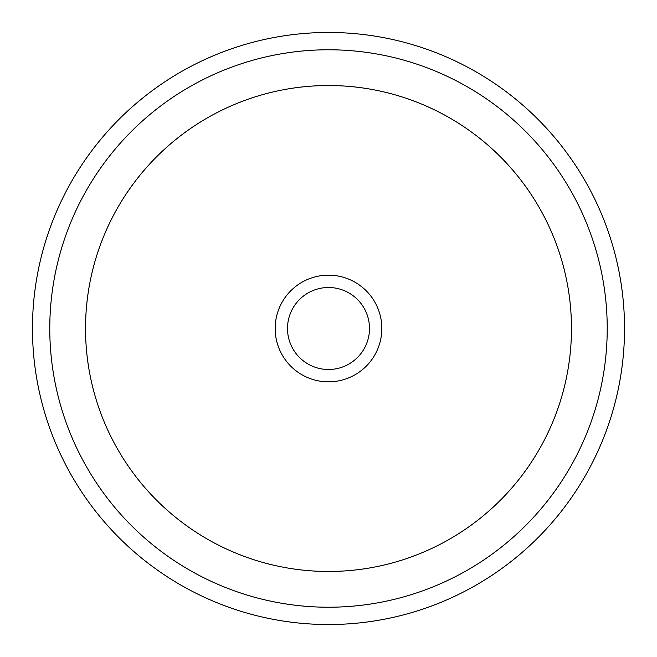 <?xml version="1.0" encoding="UTF-8"?>
<svg xmlns="http://www.w3.org/2000/svg" width="657" height="657" viewBox="0 0 657 657"><rect width="100%" height="100%" fill="white"/><g stroke="black" fill="none" stroke-linecap="round" stroke-linejoin="round"><path stroke-width="0.99" d="M364.479 348.153A40.997 40.997 0 0 1 308.847 364.479A40.997 40.997 0 0 1 292.521 308.847A40.997 40.997 0 0 1 348.153 292.521A40.997 40.997 0 0 1 364.479 348.153M68.706 186.572A296.036 296.036 0 0 1 470.428 68.706A296.036 296.036 0 0 1 588.294 470.428A296.036 296.036 0 0 1 186.572 588.294A296.036 296.036 0 0 1 68.706 186.572M375.303 354.066A53.332 53.332 0 0 0 354.066 281.697A53.332 53.332 0 0 0 281.697 302.934A53.332 53.332 0 0 0 302.934 375.303A53.332 53.332 0 0 0 375.303 354.066M83.899 194.874A278.716 278.716 0 0 1 462.126 83.899A278.716 278.716 0 0 1 573.101 462.126A278.716 278.716 0 0 1 194.874 573.101A278.716 278.716 0 0 1 83.899 194.874M115.271 212.014A242.975 242.975 0 0 1 444.986 115.271A242.975 242.975 0 0 1 541.729 444.986A242.975 242.975 0 0 1 212.014 541.729A242.975 242.975 0 0 1 115.271 212.014"/></g></svg>
